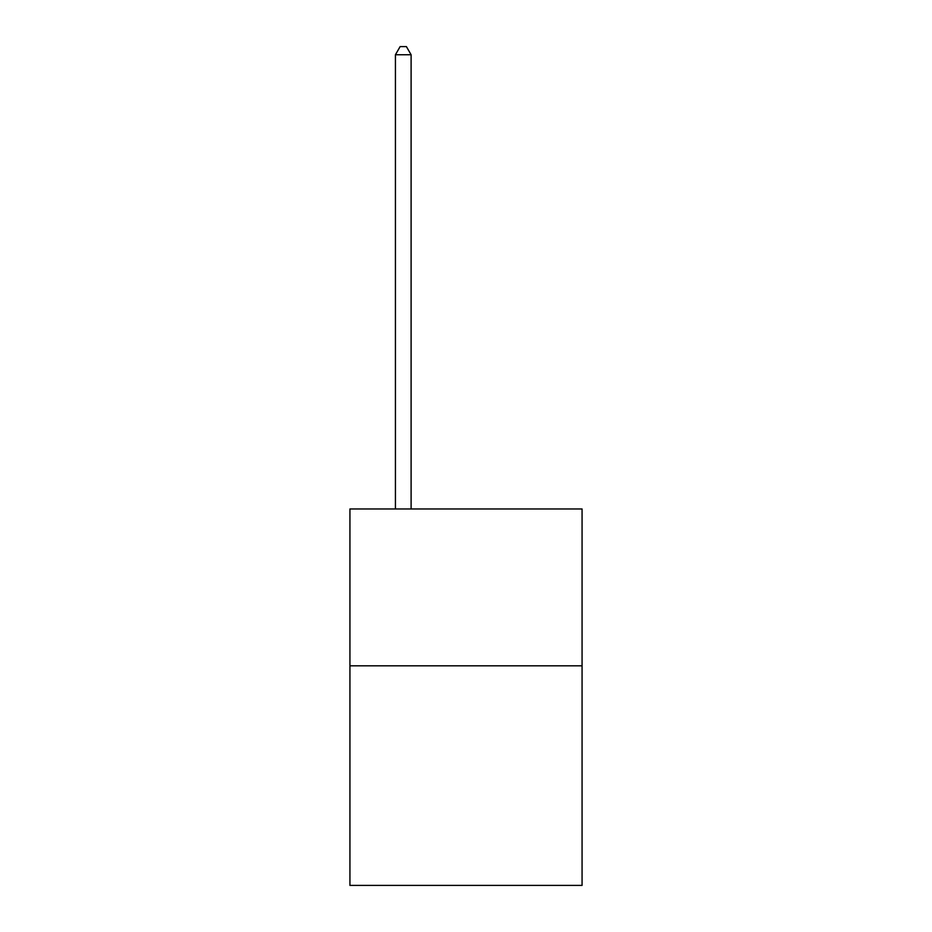 <?xml version="1.0" encoding="UTF-8"?>
<svg xmlns="http://www.w3.org/2000/svg" width="932" height="932" viewBox="0 0 932 932"><rect width="100%" height="100%" fill="white"/><g stroke="black" fill="none" stroke-linecap="round" stroke-linejoin="round"><path stroke-width="1.4" d="M582.069 665.821L582.069 885.4L349.931 885.4L349.931 508.977L582.069 508.977L582.069 665.821L349.931 665.821M411.105 508.977L411.105 54.755L395.424 54.755L395.424 508.977M395.424 54.755L400.131 46.6L406.399 46.6L411.105 54.755"/></g></svg>
